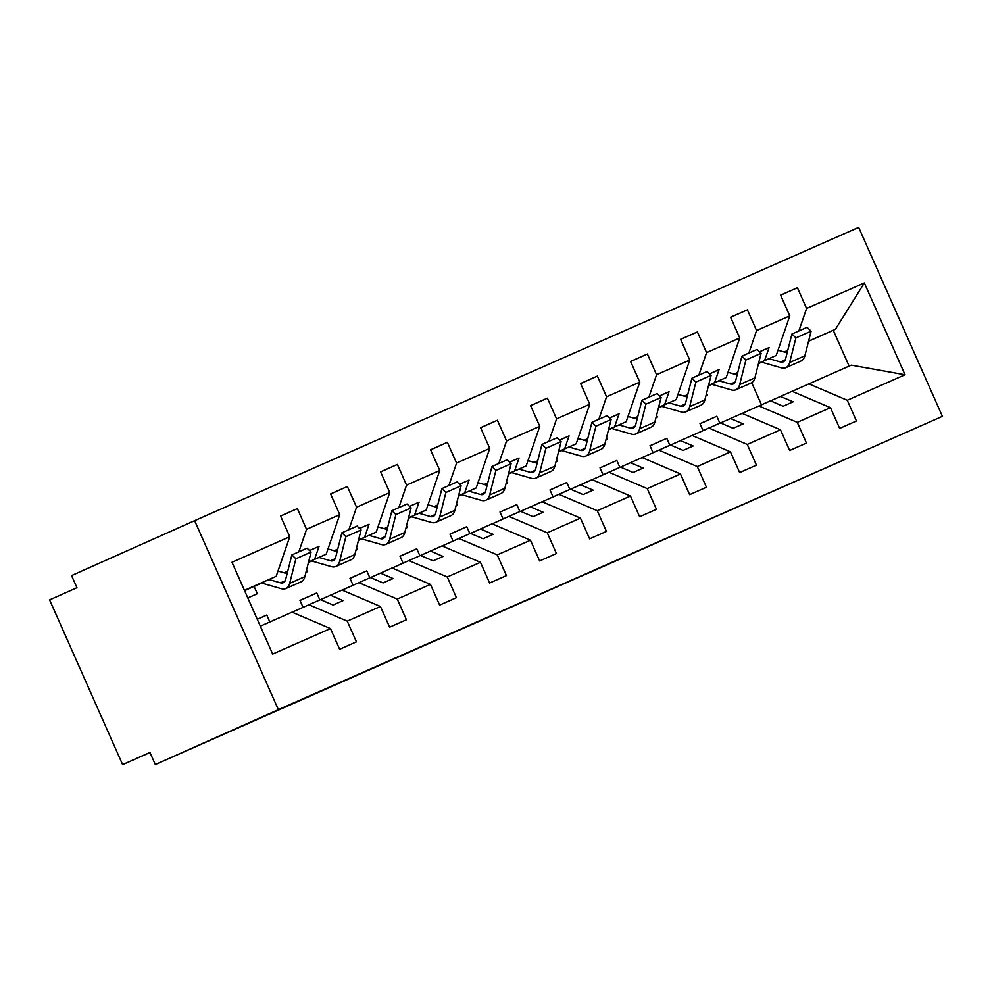 <?xml version="1.0" encoding="UTF-8"?>
<svg xmlns="http://www.w3.org/2000/svg" width="992" height="992" viewBox="0 0 992 992"><rect width="100%" height="100%" fill="white"/><g stroke="black" fill="none" stroke-linecap="round" stroke-linejoin="round"><path stroke-width="1.49" d="M509.814 607.575L411.482 651.236L509.814 607.575M671.522 536.226L588.368 573.103L671.497 536.151M278.368 709.652L942.4 416.342L858.663 227.366L194.63 520.676L278.368 709.652L155.322 764.547L149.953 752.432L122.611 764.634L149.99 752.544M942.4 416.342L155.322 764.547M569.582 581.188L466.252 627.043L569.582 581.188M583.06 575.211L526.752 600.321L583.06 575.211M719.882 423.2L716.807 416.268L700.005 423.683L703.08 430.64M808.554 341.273L835.413 329.294L864.342 282.931L905.039 374.753L847.267 400.272L856.456 420.992L839.654 428.408L830.465 407.687L792.087 391.307L770.548 400.867M716.807 416.268L700.03 423.745M847.267 400.272L808.889 383.879L792.174 391.344M669.873 445.284L666.798 438.352L649.996 445.768L653.083 452.724M830.465 407.687L797.27 422.356L806.446 443.077L789.644 450.492L780.468 429.784L742.09 413.391L720.539 422.952M666.798 438.352L650.033 445.83M797.27 422.356L758.892 405.964L742.177 413.428M619.876 467.368L616.801 460.437L599.999 467.864L603.074 474.821M780.468 429.784L747.261 444.441L756.45 465.161L739.648 472.576L730.459 451.868L692.094 435.476L670.542 445.036M616.801 460.437L600.024 467.926M747.261 444.441L708.883 428.048L692.168 435.513M569.867 489.465L566.792 482.521L549.99 489.949L553.077 496.905M730.459 451.868L697.264 466.538L706.44 487.246L689.638 494.673L680.462 473.953L642.084 457.56L620.533 467.12M566.792 482.521L550.027 490.011M697.264 466.538L658.886 450.145L642.171 457.597M519.87 511.55L516.795 504.606L499.993 512.033L503.08 518.99M680.462 473.953L647.255 488.622L656.444 509.33L639.642 516.758L630.466 496.037L592.088 479.644L570.536 489.205M516.795 504.606L500.018 512.095M647.255 488.622L608.89 472.229L592.174 479.682M469.861 533.634L466.786 526.702L449.996 534.118L453.071 541.074M630.466 496.037L597.258 510.706L606.434 531.414L589.632 538.842L580.456 518.122L542.078 501.729L520.527 511.302M466.786 526.702L450.021 534.18M597.258 510.706L558.88 494.314L542.165 501.766M419.864 555.718L416.789 548.787L399.987 556.202L403.074 563.158M580.456 518.122L547.262 532.791L556.438 553.511L539.636 560.926L530.46 540.218L492.082 523.826L470.53 533.386M416.789 548.787L400.012 556.264M547.262 532.791L508.884 516.398L492.168 523.863M369.855 577.803L366.792 570.871L349.99 578.286L353.065 585.243M530.46 540.218L497.252 554.875L506.428 575.596L489.626 583.011L480.45 562.303L442.072 545.91L420.521 555.47M366.792 570.871L350.015 578.361M497.252 554.875L458.874 538.482L442.159 545.947M319.858 599.887L316.783 592.956L299.981 600.383L303.068 607.34M480.45 562.303L447.256 576.96L456.432 597.68L439.63 605.095L430.454 584.387L392.076 567.994L370.524 577.555M316.783 592.956L300.006 600.445M447.256 576.96L408.878 560.567L392.162 568.032M430.454 584.387L397.246 599.056L406.422 619.764L389.633 627.192L380.444 606.472L342.066 590.079L320.515 599.639M257.25 619.256L266.786 615.04L269.849 621.984M266.786 615.04L257.263 619.293M397.246 599.056L358.868 582.664L342.153 590.116M780.63 295.219L797.407 287.73L780.605 295.157L789.781 315.865L756.574 330.534L748.861 353.04M758.558 363.32L776.203 355.446L789.781 315.865M737.713 372.62L734.402 374.096M711.636 384.251L708.499 385.652M730.62 317.304L747.398 309.826L730.596 317.242L739.772 337.962L706.577 352.619L698.852 375.125M708.561 385.404L726.206 377.53L739.772 337.962M687.716 394.704L684.393 396.18M661.627 406.348L658.49 407.737L661.552 406.323M680.624 339.388L697.401 331.911L680.599 339.326L689.775 360.046L656.568 374.716L648.855 397.209M658.552 407.489L676.197 399.615L689.775 360.046M637.707 416.789L634.396 418.277M611.63 428.432L608.493 429.834M630.627 361.485L647.392 353.995L630.59 361.41L639.778 382.131L606.571 396.8L598.846 419.306M608.555 429.573L626.2 421.699L639.778 382.131M587.71 438.873L584.387 440.361M561.621 450.517L558.484 451.918M580.618 383.569L597.395 376.08L580.593 383.507L589.769 404.215L556.574 418.884L548.849 441.39M558.546 451.658L576.191 443.796L589.769 404.215M537.701 460.97L534.39 462.446M511.624 472.601L508.487 474.002M530.621 405.654L547.386 398.164L530.584 405.592L539.772 426.3L506.565 440.969L498.84 463.475M508.549 473.754L526.194 465.88L539.772 426.3M487.704 483.054L484.381 484.53M461.615 494.686L458.478 496.087M480.612 427.738L497.389 420.261L480.587 427.676L489.763 448.396L456.568 463.053L448.843 485.559M458.54 495.839L476.185 487.965L489.763 448.396M437.695 505.139L434.384 506.614M411.618 516.77L408.481 518.171M430.615 449.822L447.38 442.345L430.578 449.76L439.766 470.481L406.559 485.138L398.846 507.644M408.543 517.923L426.188 510.049L439.766 470.481M387.698 527.223L384.375 528.699M361.609 538.867L358.472 540.268M380.606 471.907L397.383 464.43L380.581 471.845L389.757 492.565L356.562 507.234L348.837 529.728M358.546 540.008L376.179 532.134L389.757 492.565M337.689 549.308L334.378 550.796M311.612 560.951L308.475 562.352M330.609 494.004L347.374 486.514L330.584 493.942L339.76 514.65L306.553 529.319L297.377 508.598L280.575 516.026L289.751 536.734L231.992 562.253L272.676 654.075L330.448 628.556L292.07 612.163L260.326 626.188M308.537 562.092L326.182 554.218L339.76 514.65M287.692 571.392L284.382 572.88M261.615 583.036L244.565 590.637M330.448 628.556L339.624 649.276L356.426 641.849L347.25 621.141L308.872 604.748L292.156 612.2M244.491 590.451L276.173 576.315L289.751 536.734M122.611 764.634L49.6 599.887L76.942 587.686L71.573 575.571L194.63 520.676M706.577 393.192L707.358 394.94L705.982 395.548M787.76 350.362L784.201 351.949M761.434 362.117L758.533 363.407M737.688 372.707L734.502 374.133M711.735 384.288L708.474 385.739L711.785 384.301M798.858 330.956L806.583 308.45L797.407 287.73M656.58 415.288L657.349 417.037L655.985 417.632M737.763 372.446L734.192 374.034M711.425 384.202L708.536 385.491L711.5 384.214M687.692 394.791L684.492 396.217M661.726 406.373L658.465 407.824L661.776 406.385M747.398 309.826L756.574 330.534M606.571 437.373L607.352 439.121L605.976 439.729M687.754 394.531L684.195 396.13M661.428 406.286L658.539 407.576M637.682 416.876L634.496 418.302M611.729 428.457L608.468 429.908L611.779 428.47M697.401 331.911L706.577 352.619M556.574 459.457L557.343 461.206L555.979 461.813M637.757 416.628L634.186 418.215M611.419 428.37L608.53 429.66M587.686 438.96L584.499 440.386M561.732 450.542L558.459 452.005M647.392 353.995L656.568 374.716M506.565 481.542L507.346 483.29L505.97 483.898M587.748 438.712L584.189 440.299M561.422 450.455L558.533 451.744M537.689 461.044L534.49 462.47M511.723 472.626L508.462 474.089L511.773 472.651M597.395 376.08L606.571 396.8M456.568 503.626L457.349 505.374L455.973 505.982M537.751 460.796L534.18 462.384M511.413 472.539L508.524 473.829M487.68 483.141L484.493 484.555M461.726 494.723L458.465 496.174M547.386 398.164L556.574 418.884M406.571 525.71L407.34 527.459L405.964 528.066M487.742 482.881L484.183 484.468M461.416 494.636L458.527 495.926M437.683 505.226L434.484 506.652M411.717 516.807L408.456 518.258L411.767 516.82M497.389 420.261L506.565 440.969M356.562 547.807L357.343 549.556L355.967 550.151M437.745 504.965L434.186 506.565M411.42 516.72L408.518 518.01M387.674 527.31L384.487 528.736M361.72 538.892L358.459 540.342M447.38 442.345L456.568 463.053M306.565 569.892L307.334 571.64L305.97 572.248M387.736 527.062L384.177 528.649M361.41 538.805L358.521 540.094M337.677 549.394L334.478 550.82M311.711 560.976L308.45 562.439L311.761 560.988M397.383 464.43L406.559 485.138M261.714 583.06L254.113 586.458L257.337 593.724L247.802 597.928M337.739 549.146L334.18 550.734M311.414 560.889L308.512 562.179M287.668 571.479L284.481 572.905M347.374 486.514L356.562 507.234M864.342 282.931L806.583 308.45M380.444 606.472L347.25 621.141M780.493 396.428L793.116 401.822L783.122 406.236L770.486 400.842L758.892 405.964M776.203 355.446L764.596 360.567L769.073 347.547L759.55 351.751M708.511 385.603L711.562 384.239M734.328 374.083L737.726 372.558M758.57 363.258L764.596 360.567M734.266 374.058L737.738 372.508M687.332 395.101L684.691 396.267M730.484 418.512L743.12 423.906L733.113 428.321L720.49 422.927L708.883 428.048M726.206 377.53L714.6 382.652L719.064 369.632L709.54 373.848M684.319 396.168L687.729 394.642M708.573 385.342L714.6 382.652M658.514 407.638L661.503 406.311M684.269 396.143L687.741 394.593M637.335 417.186L634.682 418.351M680.487 440.597L693.11 445.991L683.116 450.405L670.48 445.011L658.886 450.145M676.197 399.615L664.603 404.736L669.067 391.716L659.544 395.932L669.067 391.716M608.505 429.772L611.556 428.408M634.322 418.252L637.72 416.727L634.26 418.227M658.564 407.427L664.603 404.736M608.518 429.722L611.494 428.395M587.326 439.27L584.685 440.436M561.77 450.554L558.459 452.017M630.49 462.681L643.114 468.075L633.107 472.49L620.484 467.108L608.89 472.229M626.2 421.699L614.594 426.833L619.058 413.813L609.534 418.016M558.496 451.856L561.559 450.492M584.325 440.336L587.723 438.824M608.567 429.524L614.594 426.833M558.508 451.806L561.497 450.48M584.263 440.324L587.735 438.774M537.329 461.354L534.676 462.532M580.481 484.766L593.104 490.16L583.11 494.586L570.487 489.192L558.88 494.314M576.191 443.796L564.597 448.917L569.061 435.897L559.538 440.101M508.499 473.94L511.55 472.576M534.316 462.421L537.726 460.908M558.57 451.608L564.597 448.917M508.512 473.891L511.488 472.564M534.254 462.408L537.738 460.858M487.32 483.439L484.679 484.617M461.764 494.735L458.453 496.198M530.484 506.862L543.108 512.256L533.101 516.671L520.478 511.277L508.884 516.398M526.194 465.88L514.588 471.002L519.052 457.982L509.528 462.185M461.491 494.648L458.515 495.975L461.553 494.673M484.319 484.505L487.717 482.992M508.561 473.692L514.588 471.002M484.257 484.493L487.729 482.943M437.323 505.536L434.67 506.701M480.475 528.947L493.098 534.341L483.104 538.755L470.481 533.361L458.874 538.482M476.185 487.965L464.591 493.086L469.055 480.066L459.532 484.27L469.055 480.066M408.493 518.122L411.544 516.758M434.31 506.602L437.72 505.077L434.248 506.577M458.564 495.777L464.591 493.086M408.506 518.072L411.482 516.733M387.314 527.62L384.673 528.786M361.77 538.904L358.447 540.367M430.478 551.031L443.102 556.425L433.095 560.84L420.472 555.446L408.878 560.567M426.188 510.049L414.582 515.17L419.058 502.15L409.522 506.366M358.496 540.206L361.547 538.842M384.313 528.686L387.711 527.161M408.555 517.861L414.582 515.17M358.509 540.156L361.485 538.83M384.251 528.662L387.723 527.112M337.317 549.704L334.664 550.87M380.469 573.116L393.105 578.51L383.098 582.924L370.475 577.53L358.868 582.664M376.179 532.134L364.585 537.267L369.049 524.247L359.526 528.451M308.487 562.29L311.538 560.926M334.304 550.771L337.714 549.246M358.558 539.946L364.585 537.267M308.5 562.241L311.476 560.914M334.242 550.758L337.726 549.196M287.308 571.789L284.667 572.954M261.764 583.073L254.113 586.458M330.472 595.2L343.096 600.594L333.101 605.021L320.466 599.627L308.872 604.748M326.182 554.218L314.576 559.352L319.052 546.332L309.529 550.535M261.479 582.998L245.793 589.992L261.541 583.011M284.307 572.855L287.705 571.342M308.549 562.042L314.576 559.352M284.245 572.843L287.717 571.293M287.73 571.231L284.171 572.818M261.404 582.974L244.516 590.513M298.84 551.825L306.553 529.319M280.6 516.088L297.377 508.598M276.173 576.315L244.441 590.327M905.039 374.753L851.297 365.143L808.889 383.879M835.413 329.294L808.579 341.136M737.651 372.868L734.688 374.182M758.483 363.618L761.682 362.179M784.449 352.024L787.71 350.573M849.127 366.11L833.243 330.262M761.484 404.823L751.688 382.726M309.554 550.56L319.052 546.332M359.55 528.476L369.049 524.247M409.56 506.391L419.058 502.15M509.566 462.222L519.052 457.982M559.562 440.126L569.061 435.897M609.572 418.041L619.058 413.813M709.578 373.872L719.064 369.632M759.574 351.788L769.073 347.547M522.561 601.958L474.945 623.187L522.561 601.958M594.568 570.177L561.522 584.834L594.568 570.177M261.305 582.949L281.418 588.727A16.963 9.585 -113.8 0 0 285.82 588.554A16.963 9.585 -113.8 0 0 289.652 583.358L295.889 558.756L311.091 552.048L307.086 548.179L291.884 554.888L285.634 579.489A10.602 5.989 66.2 0 1 283.241 582.738A10.602 5.989 66.2 0 1 280.5 582.837L268.968 579.526M285.82 588.554L301.01 581.845A16.963 9.585 -113.8 0 0 304.854 576.637L311.091 552.048M295.889 558.756L291.884 554.888M287.122 573.661L277.983 571.045M311.302 560.864L331.427 566.643A16.963 9.585 -113.8 0 0 335.817 566.469A16.963 9.585 -113.8 0 0 339.648 561.274L345.886 536.672L361.088 529.964L357.083 526.095L341.88 532.803L335.643 557.405A10.602 5.989 66.2 0 1 333.25 560.654A10.602 5.989 66.2 0 1 330.497 560.753L318.965 557.442M335.817 566.469L351.019 559.748A16.963 9.585 -113.8 0 0 354.851 554.553L361.088 529.964M345.886 536.672L341.88 532.803M337.119 551.577L327.992 548.96M361.311 538.78L381.424 544.546A16.963 9.585 -113.8 0 0 385.814 544.385A16.963 9.585 -113.8 0 0 389.658 539.189L395.895 514.588L411.097 507.879L407.08 504.01L391.89 510.719L385.64 535.32A10.602 5.989 66.2 0 1 383.247 538.569A10.602 5.989 66.2 0 1 380.506 538.668L368.962 535.358M385.814 544.385L401.016 537.664A16.963 9.585 -113.8 0 0 404.848 532.468L411.097 507.879M395.895 514.588L391.89 510.719M387.128 529.492L377.989 526.864M411.308 516.683L431.433 522.462A16.963 9.585 -113.8 0 0 435.823 522.3A16.963 9.585 -113.8 0 0 439.654 517.092L445.892 492.503L461.094 485.782L457.089 481.914L441.886 488.634L435.649 513.224A10.602 5.989 66.2 0 1 433.256 516.472A10.602 5.989 66.2 0 1 430.503 516.584L418.971 513.273M435.823 522.3L451.025 515.58A16.963 9.585 -113.8 0 0 454.857 510.384L461.094 485.782M445.892 492.503L441.886 488.634M437.125 507.408L427.998 504.779M461.317 494.599L481.43 500.377A16.963 9.585 -113.8 0 0 485.82 500.204A16.963 9.585 -113.8 0 0 489.651 495.008L495.901 470.419L511.103 463.698L507.086 459.829L491.896 466.55L485.646 491.139A10.602 5.989 66.2 0 1 483.253 494.388A10.602 5.989 66.2 0 1 480.512 494.5L468.968 491.189M485.82 500.204L501.022 493.495A16.963 9.585 -113.8 0 0 504.854 488.3L511.103 463.698M495.901 470.419L491.896 466.55M487.122 485.324L477.995 482.695M511.314 472.514L531.439 478.293A16.963 9.585 -113.8 0 0 535.829 478.119A16.963 9.585 -113.8 0 0 539.66 472.924L545.898 448.322L561.1 441.614L557.095 437.745L541.892 444.453L535.655 469.055A10.602 5.989 66.2 0 1 533.262 472.304A10.602 5.989 66.2 0 1 530.509 472.415L518.977 469.092M535.829 478.119L551.031 471.411A16.963 9.585 -113.8 0 0 554.863 466.215L561.1 441.614M545.898 448.322L541.892 444.453M537.131 463.227L528.004 460.61M561.323 450.43L581.436 456.208A16.963 9.585 -113.8 0 0 585.826 456.035A16.963 9.585 -113.8 0 0 589.657 450.839L595.907 426.238L611.097 419.529L607.092 415.66L591.889 422.369L585.652 446.97A10.602 5.989 66.2 0 1 583.259 450.219A10.602 5.989 66.2 0 1 580.518 450.318L568.974 447.008M585.826 456.035L601.028 449.326A16.963 9.585 -113.8 0 0 604.86 444.118L611.097 419.529M595.907 426.238L591.889 422.369M587.128 441.142L578.001 438.526M611.32 428.346L631.433 434.124A16.963 9.585 -113.8 0 0 635.835 433.95A16.963 9.585 -113.8 0 0 639.666 428.755L645.904 404.153L661.106 397.445L657.101 393.576L641.898 400.284L635.661 424.886A10.602 5.989 66.2 0 1 633.256 428.135A10.602 5.989 66.2 0 1 630.515 428.234L618.983 424.923M635.835 433.95L651.037 427.23A16.963 9.585 -113.8 0 0 654.869 422.034L661.106 397.445M645.904 404.153L641.898 400.284M637.137 419.058L627.998 416.442M661.329 406.249L681.442 412.027A16.963 9.585 -113.8 0 0 685.832 411.866A16.963 9.585 -113.8 0 0 689.663 406.67L695.9 382.069L711.103 375.348L707.098 371.479L691.895 378.2L685.658 402.802A10.602 5.989 66.2 0 1 683.265 406.05A10.602 5.989 66.2 0 1 680.512 406.15L668.98 402.839M685.832 411.866L701.034 405.145A16.963 9.585 -113.8 0 0 704.866 399.95L711.103 375.348M695.9 382.069L691.895 378.2M687.134 396.974L678.007 394.345M711.326 384.164L731.439 389.943A16.963 9.585 -113.8 0 0 735.841 389.782A16.963 9.585 -113.8 0 0 739.672 384.574L745.91 359.984L761.112 353.264L757.107 349.395L741.904 356.116L735.667 380.705A10.602 5.989 66.2 0 1 733.262 383.954A10.602 5.989 66.2 0 1 730.521 384.065L718.989 380.754M735.841 389.782L751.031 383.061A16.963 9.585 -113.8 0 0 754.875 377.865L761.112 353.264M745.91 359.984L741.904 356.116M737.143 374.889L728.004 372.26M761.323 362.08L781.448 367.858A16.963 9.585 -113.8 0 0 785.838 367.685A16.963 9.585 -113.8 0 0 789.669 362.489L795.906 337.9L811.109 331.179L807.104 327.31L791.901 334.031L785.664 358.62A10.602 5.989 66.2 0 1 783.271 361.869A10.602 5.989 66.2 0 1 780.518 361.981L768.986 358.67M785.838 367.685L801.04 360.976A16.963 9.585 -113.8 0 0 804.872 355.781L811.109 331.179M795.906 337.9L791.901 334.031M787.14 352.792L778.013 350.176M289.652 583.358L304.854 576.637M280.5 582.837L285.175 580.779M339.648 561.274L354.851 554.553M330.497 560.753L335.172 558.694M389.658 539.189L404.848 532.468M380.506 538.668L385.181 536.61M439.654 517.092L454.857 510.384M430.503 516.584L435.178 514.513M489.651 495.008L504.854 488.3M480.512 494.5L485.187 492.429M539.66 472.924L554.863 466.215M530.509 472.415L535.184 470.344M589.657 450.839L604.86 444.118M580.518 450.318L585.181 448.26M639.666 428.755L654.869 422.034M630.515 428.234L635.19 426.176M689.663 406.67L704.866 399.95M680.512 406.15L685.187 404.091M739.672 384.574L754.875 377.865M730.521 384.065L735.196 381.994M789.669 362.489L804.872 355.781M780.518 361.981L785.193 359.91"/></g></svg>
